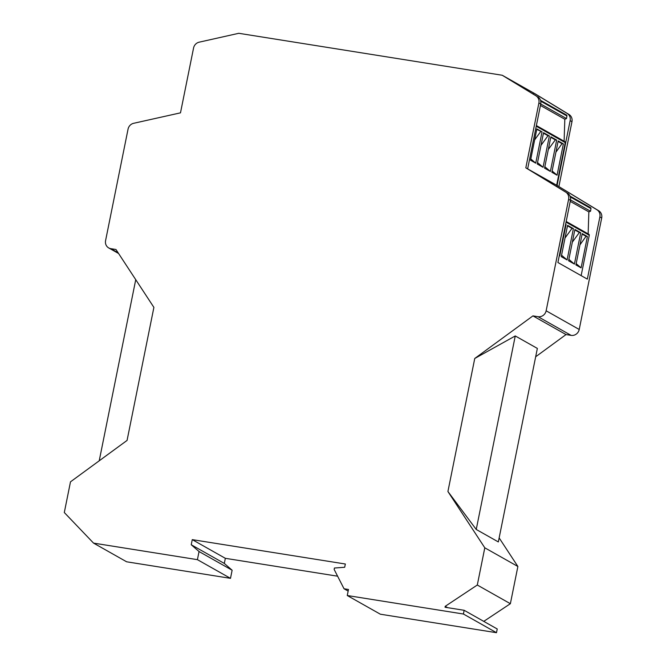 <?xml version="1.0" encoding="UTF-8"?>
<svg xmlns="http://www.w3.org/2000/svg" width="666" height="666" viewBox="0 0 666 666"><rect width="100%" height="100%" fill="white"/><g stroke="black" fill="none" stroke-linecap="round" stroke-linejoin="round"><path stroke-width="1" d="M118.598 253.505L108.724 247.935A7.168 6.71 -60.5 0 1 105.578 240.634L128.055 129.129A7.168 6.71 119.5 0 1 133.658 123.293L180.486 112.845L193.565 48.002A7.168 6.71 119.5 0 1 199.159 42.174L238.778 33.3L502.231 75.25L535.922 95.796A7.168 6.71 -60.5 0 1 538.894 102.997L525.815 167.832L565.65 192.091A7.168 6.71 -60.5 0 1 568.622 199.284L546.137 310.789A7.168 6.71 -60.5 0 1 538.053 316.7L532.942 315.884L566.017 334.565L571.137 335.381A7.168 6.71 -60.5 0 0 579.22 329.47L546.137 310.789M108.724 247.935A7.168 6.71 -60.5 0 0 110.847 248.668L115.959 249.484L153.896 307.384L127.064 440.426L70.488 481.834L64.302 512.537L93.556 543.115L197.411 559.656L199.051 551.54L191.234 544.746L192.266 539.635L345.346 564.01L344.688 567.265L334.432 568.031L334.149 569.43L344.031 588.769L348.476 589.477L347.261 595.521L463.411 614.019L464.16 610.297L445.021 607.25L445.213 606.318L477.297 585.023L484.798 547.81L447.918 491.516L474.75 358.475L532.942 315.884M447.577 607.658L445.213 606.318M477.297 585.023L510.372 603.704L483.766 621.37M192.266 539.635L225.341 558.316L224.309 563.428L232.126 570.221L199.051 551.54M337.604 576.19L225.341 558.316M579.22 329.47L601.698 217.965A7.168 6.71 -60.5 0 0 598.726 210.772L557.067 185.481L570.138 120.646A7.168 6.71 -60.5 0 0 567.174 113.445L533.483 92.899L504.062 76.282L535.922 95.796M564.11 141.234L564.818 119.239L566.516 118.565L540.725 104.004A7.168 6.71 -60.5 0 0 537.753 96.836M538.894 102.997L540.717 104.029L527.647 168.864L565.65 192.091M537.237 164.011L543.056 167.299L549.367 135.972L543.556 132.692L537.237 164.011M530.544 160.231L535.739 163.162L542.049 131.843L536.863 128.913L530.544 160.231M555.927 152.173L562.029 143.656L563.378 143.889L558.191 140.951L551.873 172.278L557.067 175.208L552.139 170.979M563.378 143.889L557.067 175.208M556.684 140.11L550.874 136.821L544.555 168.148L550.374 171.428L556.684 140.11L555.319 139.868L548.318 149.467M556.659 185.248L565.251 142.616A0.957 0.891 -60.5 0 0 564.835 141.642L536.38 125.566M537.529 162.579L543.056 167.299M549.367 135.972L548.001 135.731L541 145.338M543.456 133.167L548.001 135.731M530.802 158.958L535.739 163.162M542.049 131.843L536.763 129.387M540.684 131.602L534.648 139.877M562.029 143.656L558.091 141.433M544.846 166.716L550.374 171.428M555.319 139.868L550.774 137.296M567.474 193.123A7.168 6.71 -60.5 0 1 570.454 200.324L557.908 262.512L587.329 279.121L599.875 216.933A7.168 6.71 -60.5 0 0 596.894 209.74L557.067 185.481L525.815 167.832M558.899 186.513L571.969 121.678A7.168 6.71 -60.5 0 0 569.005 114.477L535.306 93.931L533.483 92.899L533.241 94.081M566.516 118.565L566.933 115.951A0.957 0.891 -60.5 0 0 566.508 115.018L540.509 100.333M564.818 119.239L540.434 105.469M191.234 544.746L224.309 563.428M197.411 559.656L230.494 578.338L126.632 561.796L93.556 543.115M232.126 570.221L230.494 578.338M535.672 356.776L566.017 334.565M499.15 537.903L517.882 566.483L510.372 603.704M464.16 610.297L497.236 628.979L496.486 632.7L463.411 614.019M347.261 595.521L380.344 614.202L496.486 632.7M504.062 76.282L502.231 75.25M474.75 358.475L515.259 335.947L476.24 529.462L447.918 491.516M484.798 547.81L517.882 566.483M557.067 185.481L556.834 186.638M588.145 233.883L588.852 211.888L590.551 211.222L590.967 208.6A0.957 0.891 -60.5 0 0 590.542 207.667L570.038 196.087M590.551 211.222L570.521 199.908M588.852 211.888L570.238 201.382M581.143 275.632L589.285 235.265A0.957 0.891 -60.5 0 0 588.869 234.29L566.183 221.478M568.589 260.797L574.408 264.086L580.719 232.759L574.908 229.47L568.589 260.797M579.961 244.83L586.063 236.305L587.412 236.538L582.226 233.608L575.907 264.926L581.093 267.857L576.165 263.628M587.412 236.538L581.093 267.857M559.315 255.561L559.773 255.819L566.083 224.492L565.625 224.234M561.272 256.66L567.091 259.948L573.401 228.629L567.582 225.341L561.272 256.66M580.719 232.759L579.353 232.517L572.352 242.124M568.881 259.365L574.408 264.086M579.353 232.517L574.808 229.953M586.063 236.305L582.126 234.082M559.332 255.444L559.773 255.819M566.083 224.492L565.592 224.409M561.555 255.228L567.091 259.948M573.401 228.629L572.036 228.38L565.034 237.987M567.49 225.816L572.036 228.38M99.217 460.805L135.739 279.678M348.151 591.092L344.031 588.769M515.259 335.947L537.354 348.418L498.335 541.941L476.24 529.462M565.251 142.616L536.247 126.232M598.726 210.772L596.894 209.74M571.969 121.678L570.138 120.646M569.005 114.477L567.174 113.445M601.698 217.965L599.875 216.933M590.967 208.6L570.337 196.953M589.285 235.265L566.05 222.144M566.933 115.951L540.725 101.149M110.847 248.668L118.115 252.78M571.137 335.381L538.053 316.7M570.454 200.324L568.622 199.284"/></g></svg>

